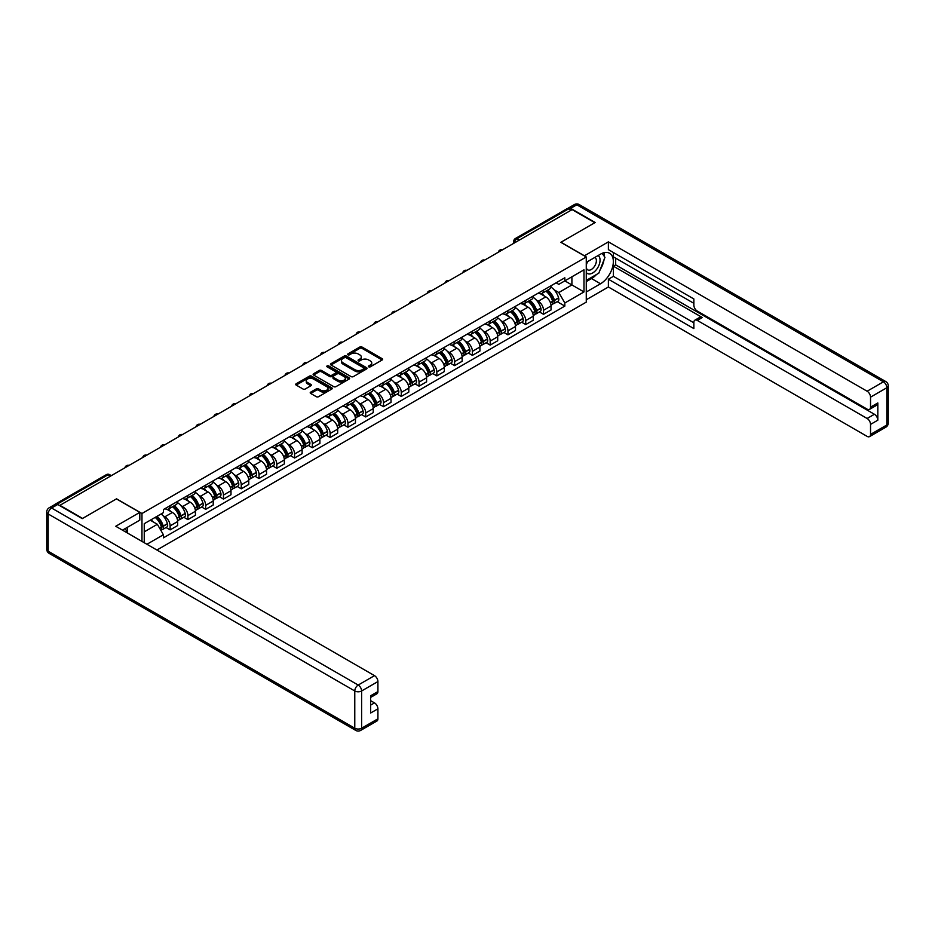 <?xml version="1.0" encoding="UTF-8"?>
<svg xmlns="http://www.w3.org/2000/svg" width="935" height="935" viewBox="0 0 935 935"><rect width="100%" height="100%" fill="white"/><g stroke="black" fill="none" stroke-linecap="round" stroke-linejoin="round"><path stroke-width="1.4" d="M368.706 366.836A1.11 0.643 0 0 0 370.272 366.836L382.17 359.975A1.578 0.912 0 0 0 382.625 359.332A1.578 0.912 0 0 0 382.17 358.678L362.032 347.049A1.578 0.912 0 0 0 359.788 347.049L347.902 353.921A1.11 0.643 0 0 0 349.468 354.821L351.011 353.933A5.061 2.922 0 0 1 358.163 353.933L359.846 354.903A5.061 2.922 0 0 1 361.331 356.971A5.061 2.922 0 0 1 359.846 359.04L358.304 359.928A1.11 0.643 0 0 0 359.87 360.828L361.413 359.94A5.061 2.922 0 0 1 368.577 359.94L370.248 360.91A5.061 2.922 0 0 1 371.733 362.979A5.061 2.922 0 0 1 370.248 365.047L368.706 365.936A1.11 0.643 0 0 0 368.706 366.836L368.706 365.936M310.677 392.139A1.578 0.912 0 0 0 310.21 392.782A1.578 0.912 0 0 0 310.677 393.436L316.322 396.697A1.578 0.912 0 0 0 318.566 396.697L331.761 389.077A1.578 0.912 0 0 0 332.229 388.422A1.578 0.912 0 0 0 331.761 387.78L311.624 376.15A1.578 0.912 0 0 0 309.392 376.15L296.185 383.771A1.578 0.912 0 0 0 295.717 384.425A1.578 0.912 0 0 0 296.185 385.068L303.01 389.007A1.578 0.912 0 0 0 305.242 389.007L310.899 385.746A1.578 0.912 0 0 0 311.367 385.103A1.578 0.912 0 0 0 310.899 384.449L307.51 382.497A4.231 2.443 0 0 1 306.271 380.767A4.231 2.443 0 0 1 308.889 378.511A4.231 2.443 0 0 1 313.494 379.049L326.759 386.693A4.231 2.443 0 0 1 327.998 388.422A4.231 2.443 0 0 1 325.38 390.678A4.231 2.443 0 0 1 320.775 390.152L318.566 388.878A1.578 0.912 0 0 0 316.322 388.878L310.677 392.139L310.677 393.436M141.968 513.502L116.559 498.822L82.584 518.434L59.91 505.332L572.138 209.604L594.812 222.705L560.848 242.317L586.268 256.985L141.968 513.502L141.968 541.4M351.116 376.606A1.578 0.912 0 0 0 353.36 376.606L366.555 368.986A1.578 0.912 0 0 0 367.023 368.343A1.578 0.912 0 0 0 366.555 367.689L346.417 356.06A1.578 0.912 0 0 0 344.185 356.06L330.978 363.692A1.578 0.912 0 0 0 330.511 364.334A1.578 0.912 0 0 0 330.978 364.977L351.116 376.606M327.566 367.069A1.11 0.643 0 0 1 328.688 367.233L349.141 379.037L335.957 386.646A1.578 0.912 0 0 1 333.725 386.646L313.587 375.029L319.232 371.779L319.232 370.47L313.587 373.731A1.578 0.912 0 0 0 313.12 374.374A1.578 0.912 0 0 0 313.587 375.029L313.587 373.731M319.232 371.779A1.578 0.912 0 0 1 321.465 371.779L321.465 370.47A1.578 0.912 0 0 0 319.232 370.47M321.465 370.47L329.634 375.18A1.578 0.912 0 0 0 331.878 375.18L335.618 373.018A1.578 0.912 0 0 0 336.086 372.375A1.578 0.912 0 0 0 335.618 371.733L327.121 366.824A1.11 0.643 0 0 1 328.688 365.912L349.164 377.74A1.578 0.912 0 0 1 349.62 378.383A1.578 0.912 0 0 1 349.164 379.026L349.164 377.74M156.905 550.025L586.268 302.134L586.268 256.985M55.2 504.316A3.226 1.858 -120 0 0 54.756 504.456A3.226 1.858 -120 0 0 54.417 504.771M519.357 240.073L516.973 238.694A3.226 1.858 60 0 0 515.36 238.53L566.984 208.727A3.226 1.858 60 0 1 568.597 208.879L516.973 238.694A3.226 1.858 120 0 0 514.682 242.644L514.682 242.773M570.993 210.27L568.597 208.879M543.527 290.084A7.41 4.278 60 0 1 541.984 293.415L549.511 289.067A7.41 4.278 -120 0 0 551.042 285.748M536.386 300.112L538.279 301.21A7.41 4.278 60 0 1 543.527 310.291L551.042 305.944A7.41 4.278 -120 0 0 545.806 296.863L540.418 293.754M551.042 305.944L551.042 309.964L543.527 314.3L539.448 311.951M541.984 293.415A7.41 4.278 60 0 1 538.338 293.076M543.527 310.291L543.527 314.3M525.739 300.357A7.41 4.278 60 0 1 524.208 303.676L531.734 299.34A7.41 4.278 -120 0 0 533.266 296.009M521.66 322.213L525.739 324.574L533.266 320.226L533.266 316.217A7.41 4.278 -120 0 0 528.018 307.136L522.642 304.027M524.208 303.676A7.41 4.278 60 0 1 520.561 303.349M518.609 310.385L520.503 311.472A7.41 4.278 60 0 1 525.739 320.553L525.739 324.574M507.962 310.619A7.41 4.278 60 0 1 506.431 313.95L513.946 309.602A7.41 4.278 -120 0 0 515.489 306.271M503.883 332.474L507.962 334.835L515.489 330.487L515.489 326.479A7.41 4.278 -120 0 0 510.241 317.397L504.853 314.289M506.431 313.95A7.41 4.278 60 0 1 502.773 313.611M500.821 320.647L502.714 321.745A7.41 4.278 60 0 1 507.962 330.826L507.962 334.835M490.185 320.88A7.41 4.278 60 0 1 488.643 324.211L496.169 319.875A7.41 4.278 -120 0 0 497.7 316.544M486.106 342.748L490.185 345.097L497.7 340.761L497.7 336.74A7.41 4.278 -120 0 0 492.464 327.659L487.077 324.55M488.643 324.211A7.41 4.278 60 0 1 484.996 323.884M483.044 330.908L484.938 332.007A7.41 4.278 60 0 1 490.185 341.088L490.185 345.097M472.397 331.154A7.41 4.278 60 0 1 470.866 334.473L478.393 330.137A7.41 4.278 -120 0 0 479.924 326.806M468.318 353.009L472.397 355.37L479.924 351.022L479.924 347.014A7.41 4.278 -120 0 0 474.676 337.932L469.3 334.824M470.866 334.473A7.41 4.278 60 0 1 467.219 334.146M465.256 341.182L467.161 342.268A7.41 4.278 60 0 1 472.397 351.35L472.397 355.37M454.62 341.415A7.41 4.278 60 0 1 453.089 344.746L460.604 340.398A7.41 4.278 -120 0 0 462.147 337.067M450.541 363.283L454.62 365.632L462.147 361.284L462.147 357.275A7.41 4.278 -120 0 0 456.899 348.194L451.511 345.085M453.089 344.746A7.41 4.278 60 0 1 449.431 344.407M447.479 351.443L449.373 352.542A7.41 4.278 60 0 1 454.62 361.623L454.62 365.632M436.844 351.677A7.41 4.278 60 0 1 435.301 355.008L442.828 350.672A7.41 4.278 -120 0 0 444.359 347.341M432.765 373.544L436.844 375.893L444.359 371.557L444.359 367.537A7.41 4.278 -120 0 0 439.123 358.456L433.735 355.347M435.301 355.008A7.41 4.278 60 0 1 431.654 354.681M429.703 361.705L431.596 362.803A7.41 4.278 60 0 1 436.844 371.885L436.844 375.893M419.055 361.95A7.41 4.278 60 0 1 417.524 365.281L425.051 360.933A7.41 4.278 -120 0 0 426.582 357.602M414.976 383.806L419.055 386.167L426.582 381.819L426.582 377.81A7.41 4.278 -120 0 0 421.334 368.729L415.958 365.62M417.524 365.281A7.41 4.278 60 0 1 413.878 364.942M411.914 371.978L413.819 373.065A7.41 4.278 60 0 1 419.055 382.146L419.055 386.167M401.279 372.212A7.41 4.278 60 0 1 399.748 375.543L407.263 371.195A7.41 4.278 -120 0 0 408.805 367.864M397.2 394.079L401.279 396.428L408.805 392.092L408.805 388.072A7.41 4.278 -120 0 0 403.558 378.991L398.17 375.882M399.748 375.543A7.41 4.278 60 0 1 396.089 375.204M394.138 382.24L396.031 383.338A7.41 4.278 60 0 1 401.279 392.419L401.279 396.428M383.502 382.473A7.41 4.278 60 0 1 381.959 385.804L389.486 381.468A7.41 4.278 -120 0 0 391.017 378.137M379.411 404.341L383.502 406.69L391.017 402.354L391.017 398.333A7.41 4.278 -120 0 0 385.781 389.252L380.393 386.143M381.959 385.804A7.41 4.278 60 0 1 378.313 385.477M376.361 392.501L378.254 393.6A7.41 4.278 60 0 1 383.502 402.681L383.502 406.69M365.714 392.747A7.41 4.278 60 0 1 364.183 396.078L371.698 391.73A7.41 4.278 -120 0 0 373.24 388.399M361.635 414.602L365.714 416.963L373.24 412.615L373.24 408.607A7.41 4.278 -120 0 0 367.993 399.525L362.616 396.417M364.183 396.078A7.41 4.278 60 0 1 360.524 395.739M358.572 402.775L360.478 403.862A7.41 4.278 60 0 1 365.714 412.943L365.714 416.963M347.937 403.008A7.41 4.278 60 0 1 346.394 406.339L353.921 401.992A7.41 4.278 -120 0 0 355.452 398.672M343.858 424.876L347.937 427.225L355.452 422.889L355.452 418.868A7.41 4.278 -120 0 0 350.216 409.787L344.828 406.678M346.394 406.339A7.41 4.278 60 0 1 342.748 406M340.796 413.036L342.689 414.135A7.41 4.278 60 0 1 347.937 423.216L347.937 427.225M330.149 413.282A7.41 4.278 60 0 1 328.617 416.601L336.144 412.265A7.41 4.278 -120 0 0 337.675 408.934M326.07 435.137L330.149 437.498L337.675 433.15L337.675 429.13A7.41 4.278 -120 0 0 332.428 420.049L327.051 416.94M328.617 416.601A7.41 4.278 60 0 1 324.971 416.274M323.019 423.298L324.912 424.397A7.41 4.278 60 0 1 330.149 433.478L330.149 437.498M312.372 423.543A7.41 4.278 60 0 1 310.841 426.874L318.356 422.526A7.41 4.278 -120 0 0 319.899 419.196M308.293 445.399L312.372 447.76L319.899 443.412L319.899 439.403A7.41 4.278 -120 0 0 314.651 430.322L309.263 427.213M310.841 426.874A7.41 4.278 60 0 1 307.183 426.535M305.231 433.571L307.124 434.658A7.41 4.278 60 0 1 312.372 443.739L312.372 447.76M294.595 433.805A7.41 4.278 60 0 1 293.052 437.136L300.579 432.788A7.41 4.278 -120 0 0 302.11 429.469M290.516 455.672L294.595 458.021L302.11 453.685L302.11 449.665A7.41 4.278 -120 0 0 296.874 440.584L291.486 437.475M293.052 437.136A7.41 4.278 60 0 1 289.406 436.797M287.454 443.833L289.347 444.931A7.41 4.278 60 0 1 294.595 454.013L294.595 458.021M276.807 444.078A7.41 4.278 60 0 1 275.276 447.397L282.802 443.061A7.41 4.278 -120 0 0 284.334 439.731M272.728 465.934L276.807 468.295L284.334 463.947L284.334 459.938A7.41 4.278 -120 0 0 279.086 450.845L273.71 447.748M275.276 447.397A7.41 4.278 60 0 1 271.629 447.07M269.666 454.094L271.571 455.193A7.41 4.278 60 0 1 276.807 464.274L276.807 468.295M259.03 454.34A7.41 4.278 60 0 1 257.499 457.671L265.014 453.323A7.41 4.278 -120 0 0 266.557 449.992M254.951 476.195L259.03 478.556L266.557 474.209L266.557 470.2A7.41 4.278 -120 0 0 261.309 461.119L255.921 458.01M257.499 457.671A7.41 4.278 60 0 1 253.841 457.332M251.889 464.368L253.782 465.455A7.41 4.278 60 0 1 259.03 474.536L259.03 478.556M241.253 464.601A7.41 4.278 60 0 1 239.711 467.932L247.237 463.585A7.41 4.278 -120 0 0 248.768 460.265M237.174 486.469L241.253 488.818L248.768 484.482L248.768 480.461A7.41 4.278 -120 0 0 243.532 471.38L238.144 468.271M239.711 467.932A7.41 4.278 60 0 1 236.064 467.593M234.112 474.629L236.006 475.728A7.41 4.278 60 0 1 241.253 484.809L241.253 488.818M223.465 474.875A7.41 4.278 60 0 1 221.934 478.194L229.461 473.858A7.41 4.278 -120 0 0 230.992 470.527M219.386 496.73L223.465 499.091L230.992 494.744L230.992 490.735A7.41 4.278 -120 0 0 225.744 481.654L220.368 478.545M221.934 478.194A7.41 4.278 60 0 1 218.287 477.867M216.324 484.891L218.229 485.99A7.41 4.278 60 0 1 223.465 495.071L223.465 499.091M205.688 485.136A7.41 4.278 60 0 1 204.157 488.467L211.672 484.12A7.41 4.278 -120 0 0 213.215 480.789M201.609 506.992L205.688 509.353L213.215 505.005L213.215 500.996A7.41 4.278 -120 0 0 207.967 491.915L202.579 488.806M204.157 488.467A7.41 4.278 60 0 1 200.499 488.128M198.547 495.164L200.441 496.263A7.41 4.278 60 0 1 205.688 505.344L205.688 509.353M187.912 495.398A7.41 4.278 60 0 1 186.369 498.729L193.896 494.381A7.41 4.278 -120 0 0 195.427 491.062M183.821 517.265L187.912 519.615L195.427 515.279L195.427 511.258A7.41 4.278 -120 0 0 190.191 502.177L184.803 499.068M186.369 498.729A7.41 4.278 60 0 1 182.722 498.39M180.771 505.426L182.664 506.525A7.41 4.278 60 0 1 187.912 515.606L187.912 519.615M170.123 505.671A7.41 4.278 60 0 1 168.592 508.991L176.107 504.655A7.41 4.278 -120 0 0 177.65 501.324M166.044 527.527L170.123 529.888L177.65 525.54L177.65 521.531A7.41 4.278 -120 0 0 172.402 512.45L167.026 509.341M168.592 508.991A7.41 4.278 60 0 1 164.934 508.663M162.982 515.699L164.887 516.786A7.41 4.278 60 0 1 170.123 525.867L170.123 529.888M556.115 282.814L558.803 284.357L583.989 269.818L571.904 276.795L571.904 284.953L558.803 292.526L554.163 289.85M144.247 542.721L144.247 523.693L163.403 512.637L163.403 509.552L564.833 277.777L564.833 280.874L583.989 291.93L564.833 302.987L558.803 292.526M583.989 269.818L583.989 291.93M144.247 531.863L157.36 524.29L163.403 534.75L163.403 537.847L564.833 306.084L564.833 302.987M163.403 534.75L146.935 544.264M157.36 524.29L150.29 520.211M557.225 301.678L564.833 306.084M369.15 366.988L370.248 366.356A5.061 2.922 0 0 0 371.733 364.288L371.733 362.979M361.331 356.971L361.331 358.28A5.061 2.922 0 0 1 359.846 360.349L358.748 360.98M382.146 359.987L362.032 348.369A1.578 0.912 0 0 0 359.788 348.369L348.346 354.973M366.532 368.998L346.417 357.38A1.578 0.912 0 0 0 344.185 357.38L331.002 364.989L330.978 363.692M363.762 368.787A1.11 0.643 0 0 0 363.762 367.887L346.079 357.684A1.11 0.643 0 0 0 344.512 357.684L342.9 358.619A5.061 2.922 0 0 0 341.415 360.688A5.061 2.922 0 0 0 342.9 362.745L354.973 369.722A5.061 2.922 0 0 0 362.137 369.722L363.762 368.787L363.762 370.108A1.11 0.643 0 0 0 364.089 369.652L364.089 368.343M341.415 360.688L341.415 361.997A5.061 2.922 0 0 0 342.9 364.066L342.9 362.745M363.762 370.108L362.137 371.043A5.061 2.922 0 0 1 354.973 371.043L342.9 364.066M321.465 371.779L329.634 376.501A1.578 0.912 0 0 0 331.878 376.501L335.618 374.339A1.578 0.912 0 0 0 336.086 373.696L336.086 372.375M338.108 380.077A4.231 2.443 0 0 0 342.724 380.603A4.231 2.443 0 0 0 345.342 378.348A4.231 2.443 0 0 0 344.103 376.618L339.428 373.93A1.578 0.912 0 0 0 337.184 373.93L333.444 376.092A1.578 0.912 0 0 0 332.977 376.735A1.578 0.912 0 0 0 333.444 377.378L338.108 380.077L338.108 381.398A4.231 2.443 0 0 0 342.724 381.924A4.231 2.443 0 0 0 345.342 379.668L345.342 378.348M332.977 376.735L332.977 378.056A1.578 0.912 0 0 0 333.444 378.698L333.444 377.378M338.108 381.398L333.444 378.698M327.998 388.422L327.998 389.743A4.231 2.443 0 0 1 325.38 391.999A4.231 2.443 0 0 1 320.775 391.473L318.566 390.199A1.578 0.912 0 0 0 316.322 390.199L310.7 393.448M306.271 380.767L306.271 382.088A4.231 2.443 0 0 0 307.51 383.817L307.51 382.497M310.899 384.449L310.899 385.746L307.51 383.817M331.761 387.78L331.761 389.077L311.624 377.471A1.578 0.912 0 0 0 309.392 377.471L296.208 385.08M546.32 290.914A10.156 5.867 60 0 1 546.379 290.937A10.156 5.867 60 0 1 553.053 300.053L553.111 300.264A1.975 1.145 60 0 1 552.807 301.818A1.975 1.145 60 0 1 552.76 301.841M545.876 291.171A12.248 7.071 60 0 1 552.608 301.28L552.667 301.491A4.067 2.349 60 0 1 552.024 304.681L551.019 305.266M552.725 303.781A4.067 2.349 -120 0 0 553.847 303.63A4.067 2.349 -120 0 0 554.49 300.439L554.432 300.228A12.248 7.071 -120 0 0 547.7 290.119M550.89 287.045A12.248 7.071 60 0 1 558.592 297.821L558.651 298.031A4.067 2.349 60 0 1 558.008 301.234L553.847 303.63M541.704 293.555A12.248 7.071 60 0 1 544.264 295.974M550.212 295.986L551.779 296.898M584.328 255.863L608.381 241.849L867.119 391.227L883.411 381.819L576.801 204.8L570.654 208.353L595.163 222.507L560.965 242.247L584.328 255.734M586.268 262.384L600.515 254.156A18.139 10.472 120 0 1 609.585 253.256A18.139 10.472 120 0 1 612.367 267.796A18.139 10.472 120 0 1 600.515 283.772L586.268 292M586.268 299.761L608.381 286.998L608.381 279.226L693.863 328.582L693.863 322.4A4.839 2.793 -120 0 1 694.869 320.179A4.839 2.793 -120 0 1 697.288 320.425L867.119 418.471L874.412 414.263A4.839 2.793 60 0 1 877.825 420.189L877.825 402.95A4.839 2.793 60 0 1 876.831 405.159L869.538 409.366A4.839 2.793 -120 0 0 870.532 407.157L870.532 397.153A4.839 2.793 -120 0 0 867.119 391.227M615.674 258.177L615.674 264.885L613.395 266.195L613.395 276.339L608.381 279.226M613.395 252.508L613.395 256.856L693.863 303.314M869.538 409.366A4.839 2.793 -120 0 1 867.119 409.133L697.288 311.075A4.839 2.793 -120 0 1 693.863 305.161L693.863 298.966L608.381 249.622L608.381 241.849M608.381 286.998L867.119 436.376A4.839 2.793 -120 0 0 869.538 436.61A4.839 2.793 -120 0 0 870.532 434.401L870.532 424.397A4.839 2.793 -120 0 0 867.119 418.471M570.654 208.353A4.839 2.793 -120 0 0 568.235 208.119A4.839 2.793 -120 0 0 567.72 208.575M613.395 266.195L702.302 317.526L697.288 320.425M615.674 264.885L874.412 414.263M613.395 276.339L693.863 322.797M694.869 320.179L699.883 317.292A4.839 2.793 60 0 1 702.302 317.526M586.268 281.599L591.516 278.572A18.139 10.472 120 0 0 596.542 274.481M600.141 269.736A18.139 10.472 120 0 0 604.045 259.685M604.337 256.435A18.139 10.472 120 0 0 603.881 252.731M57.736 504.479L51.589 508.032A4.839 2.793 -120 0 0 49.169 507.798L55.329 504.245A4.839 2.793 60 0 1 57.736 504.479L82.245 518.633L116.443 498.893L139.806 512.38L139.806 520.14L123.619 529.49A18.139 10.472 120 0 0 122.532 530.168M139.806 512.38L115.753 526.265L374.491 675.643A4.839 2.793 60 0 1 377.915 681.568L377.915 691.573A4.839 2.793 60 0 1 376.91 693.782L370.622 697.417M127.382 531.688L127.382 527.317M370.622 705.13L374.491 702.886A4.839 2.793 60 0 1 377.915 708.812L377.915 718.816A4.839 2.793 60 0 1 376.91 721.025L360.606 730.434A4.839 2.793 -120 0 0 361.611 728.225L377.915 718.816M377.915 691.573L370.622 695.78L370.622 713.019L377.915 708.812M374.491 702.886L370.622 700.654M586.268 272.447A10.472 6.054 120 0 0 594.602 271.547A10.472 6.054 120 0 0 600.06 260.14A10.472 6.054 120 0 0 598.155 255.524M587.145 261.87A10.472 6.054 120 0 0 586.268 263.764M586.268 267.27A7.176 4.137 120 0 0 587.718 269.853A7.176 4.137 120 0 0 593.246 267.936A7.176 4.137 120 0 0 596.378 260.713A7.176 4.137 120 0 0 594.882 257.429A7.176 4.137 120 0 0 594.87 257.417M587.741 261.531A7.176 4.137 120 0 0 586.268 265.832M602.152 253.327L604.957 257.324L598.809 273.172L586.502 280.278M125.197 528.579L127.838 533.242M528.544 301.175A10.156 5.867 60 0 1 528.591 301.21A10.156 5.867 60 0 1 535.276 310.326L535.334 310.537A1.975 1.145 60 0 1 535.019 312.08A1.975 1.145 60 0 1 534.984 312.103M528.1 301.432A12.248 7.071 60 0 1 534.832 311.542L534.89 311.752A4.067 2.349 60 0 1 534.247 314.955L533.231 315.539M534.949 314.055A4.067 2.349 -120 0 0 536.071 313.891A4.067 2.349 -120 0 0 536.713 310.7L536.655 310.49A12.248 7.071 -120 0 0 529.923 300.38M533.114 297.307A12.248 7.071 60 0 1 540.816 308.094L540.874 308.305A4.067 2.349 60 0 1 540.231 311.495L536.071 313.891M523.916 303.828A12.248 7.071 60 0 1 526.475 306.236M532.436 306.259L534.002 307.159M510.767 311.449A10.156 5.867 60 0 1 510.814 311.472A10.156 5.867 60 0 1 517.499 320.588L517.558 320.798A1.975 1.145 60 0 1 517.242 322.353A1.975 1.145 60 0 1 517.195 322.376M510.323 311.706A12.248 7.071 60 0 1 517.055 321.804L517.113 322.014A4.067 2.349 60 0 1 516.471 325.216L515.454 325.801M517.16 324.316A4.067 2.349 -120 0 0 518.294 324.164A4.067 2.349 -120 0 0 518.937 320.962L518.878 320.752A12.248 7.071 -120 0 0 512.146 310.654M515.337 307.58A12.248 7.071 60 0 1 523.039 318.356L523.097 318.566A4.067 2.349 60 0 1 522.455 321.757L518.294 324.164M506.139 314.09A12.248 7.071 60 0 1 508.698 316.509M514.659 316.521L516.213 317.421M492.979 321.71A10.156 5.867 60 0 1 493.037 321.745A10.156 5.867 60 0 1 499.711 330.85L499.769 331.06A1.975 1.145 60 0 1 499.465 332.615A1.975 1.145 60 0 1 499.419 332.638M492.535 321.967A12.248 7.071 60 0 1 499.267 332.077L499.325 332.287A4.067 2.349 60 0 1 498.682 335.478L497.677 336.062M499.383 334.578A4.067 2.349 -120 0 0 500.505 334.426A4.067 2.349 -120 0 0 501.148 331.235L501.09 331.025A12.248 7.071 -120 0 0 494.358 320.915M497.549 317.842A12.248 7.071 60 0 1 505.251 328.617L505.309 328.828A4.067 2.349 60 0 1 504.666 332.03L500.505 334.426M488.362 324.351A12.248 7.071 60 0 1 490.922 326.771M496.871 326.783L498.437 327.694M475.202 331.972A10.156 5.867 60 0 1 475.249 332.007A10.156 5.867 60 0 1 481.934 341.123L481.992 341.333A1.975 1.145 60 0 1 481.677 342.876A1.975 1.145 60 0 1 481.63 342.9M474.758 332.229A12.248 7.071 60 0 1 481.49 342.339L481.548 342.549A4.067 2.349 60 0 1 480.906 345.751L479.889 346.336M481.595 344.851A4.067 2.349 -120 0 0 482.729 344.699A4.067 2.349 -120 0 0 483.372 341.497L483.313 341.287A12.248 7.071 -120 0 0 476.581 331.177M479.772 328.103A12.248 7.071 60 0 1 487.474 338.891L487.532 339.101A4.067 2.349 60 0 1 486.89 342.292L482.729 344.699M470.574 334.625A12.248 7.071 60 0 1 473.133 337.032M479.094 337.056L480.648 337.956M457.414 342.245A10.156 5.867 60 0 1 457.472 342.268A10.156 5.867 60 0 1 464.157 351.385L464.216 351.595A1.975 1.145 60 0 1 463.9 353.149A1.975 1.145 60 0 1 463.853 353.173M456.97 342.502A12.248 7.071 60 0 1 463.702 352.612L463.772 352.822A4.067 2.349 60 0 1 463.129 356.013L462.112 356.597M463.818 355.113A4.067 2.349 -120 0 0 464.952 354.961A4.067 2.349 -120 0 0 465.595 351.759L465.525 351.548A12.248 7.071 -120 0 0 458.793 341.45M461.983 338.376A12.248 7.071 60 0 1 469.686 349.152L469.756 349.363A4.067 2.349 60 0 1 469.113 352.553L464.952 354.961M452.797 344.886A12.248 7.071 60 0 1 455.357 347.306M461.306 347.317L462.872 348.217M439.637 352.507A10.156 5.867 60 0 1 439.684 352.542A10.156 5.867 60 0 1 446.369 361.646L446.427 361.857A1.975 1.145 60 0 1 446.124 363.411A1.975 1.145 60 0 1 446.077 363.434M439.193 352.764A12.248 7.071 60 0 1 445.925 362.874L445.983 363.084A4.067 2.349 60 0 1 445.341 366.275L444.335 366.859M446.042 365.375A4.067 2.349 -120 0 0 447.164 365.223A4.067 2.349 -120 0 0 447.807 362.032L447.748 361.822A12.248 7.071 -120 0 0 441.016 351.712M444.207 348.638A12.248 7.071 60 0 1 451.909 359.414L451.967 359.624A4.067 2.349 60 0 1 451.325 362.827L447.164 365.223M435.02 355.148A12.248 7.071 60 0 1 437.568 357.567M443.529 357.579L445.095 358.491M421.86 362.768A10.156 5.867 60 0 1 421.907 362.803A10.156 5.867 60 0 1 428.592 371.92L428.651 372.13A1.975 1.145 60 0 1 428.335 373.673A1.975 1.145 60 0 1 428.288 373.696M421.416 363.025A12.248 7.071 60 0 1 428.148 373.135L428.207 373.345A4.067 2.349 60 0 1 427.564 376.548L426.547 377.132M428.253 375.648A4.067 2.349 -120 0 0 429.387 375.496A4.067 2.349 -120 0 0 430.03 372.294L429.971 372.083A12.248 7.071 -120 0 0 423.239 361.974M426.43 358.911A12.248 7.071 60 0 1 434.132 369.687L434.191 369.898A4.067 2.349 60 0 1 433.548 373.088L429.387 375.496M417.232 365.421A12.248 7.071 60 0 1 419.792 367.829M425.752 367.852L427.307 368.752M404.072 373.042A10.156 5.867 60 0 1 404.13 373.065A10.156 5.867 60 0 1 410.804 382.181L410.874 382.392A1.975 1.145 60 0 1 410.558 383.946A1.975 1.145 60 0 1 410.512 383.969M403.628 373.299A12.248 7.071 60 0 1 410.36 383.408L410.418 383.619A4.067 2.349 60 0 1 409.775 386.809L408.77 387.394M410.477 385.91A4.067 2.349 -120 0 0 411.61 385.758A4.067 2.349 -120 0 0 412.253 382.567L412.183 382.345A12.248 7.071 -120 0 0 405.451 372.247M408.642 369.173A12.248 7.071 60 0 1 416.344 379.949L416.402 380.159A4.067 2.349 60 0 1 415.759 383.35L411.61 385.758M399.455 375.683A12.248 7.071 60 0 1 402.015 378.102M407.964 378.114L409.53 379.014M386.295 383.303A10.156 5.867 60 0 1 386.342 383.338A10.156 5.867 60 0 1 393.027 392.443L393.086 392.653A1.975 1.145 60 0 1 392.77 394.208A1.975 1.145 60 0 1 392.735 394.231M385.851 383.56A12.248 7.071 60 0 1 392.583 393.67L392.642 393.88A4.067 2.349 60 0 1 391.999 397.071L390.994 397.656M392.7 396.171A4.067 2.349 -120 0 0 393.822 396.019A4.067 2.349 -120 0 0 394.465 392.829L394.406 392.618A12.248 7.071 -120 0 0 387.674 382.508M390.865 379.435A12.248 7.071 60 0 1 398.567 390.211L398.626 390.421A4.067 2.349 60 0 1 397.983 393.623L393.822 396.019M381.667 385.945A12.248 7.071 60 0 1 384.227 388.364M390.187 388.387L391.753 389.287M368.519 393.565A10.156 5.867 60 0 1 368.565 393.6A10.156 5.867 60 0 1 375.251 402.716L375.309 402.927A1.975 1.145 60 0 1 374.993 404.469A1.975 1.145 60 0 1 374.947 404.493M368.074 393.822A12.248 7.071 60 0 1 374.806 403.932L374.865 404.142A4.067 2.349 60 0 1 374.222 407.344L373.205 407.929M374.912 406.444A4.067 2.349 -120 0 0 376.045 406.293A4.067 2.349 -120 0 0 376.688 403.09L376.63 402.88A12.248 7.071 -120 0 0 369.898 392.77M373.088 389.708A12.248 7.071 60 0 1 380.79 400.484L380.849 400.694A4.067 2.349 60 0 1 380.206 403.885L376.045 406.293M363.89 396.218A12.248 7.071 60 0 1 366.45 398.626M372.41 398.649L373.965 399.549M350.73 403.838A10.156 5.867 60 0 1 350.789 403.862A10.156 5.867 60 0 1 357.462 412.978L357.521 413.188A1.975 1.145 60 0 1 357.217 414.743A1.975 1.145 60 0 1 357.17 414.766M350.286 404.095A12.248 7.071 60 0 1 357.018 414.205L357.076 414.415A4.067 2.349 60 0 1 356.434 417.606L355.429 418.19M357.135 416.706A4.067 2.349 -120 0 0 358.257 416.554A4.067 2.349 -120 0 0 358.9 413.363L358.841 413.153A12.248 7.071 -120 0 0 352.109 403.043M355.3 399.97A12.248 7.071 60 0 1 363.002 410.745L363.06 410.956A4.067 2.349 60 0 1 362.418 414.147L358.257 416.554M346.114 406.48A12.248 7.071 60 0 1 348.673 408.899M354.622 408.911L356.188 409.81M332.953 414.1A10.156 5.867 60 0 1 333 414.135A10.156 5.867 60 0 1 339.685 423.239L339.744 423.45A1.975 1.145 60 0 1 339.428 425.004A1.975 1.145 60 0 1 339.393 425.028M332.509 414.357A12.248 7.071 60 0 1 339.241 424.467L339.3 424.677A4.067 2.349 60 0 1 338.657 427.868L337.64 428.452M339.358 426.968A4.067 2.349 -120 0 0 340.48 426.816A4.067 2.349 -120 0 0 341.123 423.625L341.065 423.415A12.248 7.071 -120 0 0 334.333 413.305M337.523 410.231A12.248 7.071 60 0 1 345.225 421.007L345.284 421.217A4.067 2.349 60 0 1 344.641 424.42L340.48 426.816M328.325 416.741A12.248 7.071 60 0 1 330.885 419.16M336.845 419.184L338.412 420.084M315.177 424.373A10.156 5.867 60 0 1 315.224 424.397A10.156 5.867 60 0 1 321.909 433.513L321.967 433.723A1.975 1.145 60 0 1 321.652 435.266A1.975 1.145 60 0 1 321.605 435.289M314.733 424.619A12.248 7.071 60 0 1 321.465 434.728L321.523 434.939A4.067 2.349 60 0 1 320.88 438.141L319.863 438.725M321.57 437.241A4.067 2.349 -120 0 0 322.704 437.089A4.067 2.349 -120 0 0 323.346 433.887L323.288 433.676A12.248 7.071 -120 0 0 316.556 423.567M319.747 420.505A12.248 7.071 60 0 1 327.449 431.28L327.507 431.491A4.067 2.349 60 0 1 326.864 434.682L322.704 437.089M310.549 427.014A12.248 7.071 60 0 1 313.108 429.422M319.069 429.445L320.623 430.345M297.388 434.635A10.156 5.867 60 0 1 297.447 434.658A10.156 5.867 60 0 1 304.12 443.774L304.179 443.985A1.975 1.145 60 0 1 303.875 445.539A1.975 1.145 60 0 1 303.828 445.563M296.944 434.892A12.248 7.071 60 0 1 303.676 445.002L303.735 445.212A4.067 2.349 60 0 1 303.092 448.403L302.087 448.987M303.793 447.503A4.067 2.349 -120 0 0 304.915 447.351A4.067 2.349 -120 0 0 305.558 444.16L305.5 443.95A12.248 7.071 -120 0 0 298.768 433.84M301.958 430.766A12.248 7.071 60 0 1 309.66 441.542L309.719 441.752A4.067 2.349 60 0 1 309.076 444.955L304.915 447.351M292.772 437.276A12.248 7.071 60 0 1 295.331 439.695M301.28 439.707L302.846 440.607M279.612 444.896A10.156 5.867 60 0 1 279.659 444.931A10.156 5.867 60 0 1 286.344 454.036L286.402 454.246A1.975 1.145 60 0 1 286.087 455.801A1.975 1.145 60 0 1 286.04 455.824M279.168 445.153A12.248 7.071 60 0 1 285.9 455.263L285.958 455.474A4.067 2.349 60 0 1 285.315 458.664L284.298 459.249M286.005 457.764A4.067 2.349 -120 0 0 287.139 457.612A4.067 2.349 -120 0 0 287.781 454.422L287.723 454.211A12.248 7.071 -120 0 0 280.991 444.102M284.182 441.028A12.248 7.071 60 0 1 291.884 451.804L291.942 452.014A4.067 2.349 60 0 1 291.299 455.216L287.139 457.612M274.983 447.549A12.248 7.071 60 0 1 277.543 449.957M283.504 449.98L285.058 450.88M261.823 455.17A10.156 5.867 60 0 1 261.882 455.193A10.156 5.867 60 0 1 268.567 464.309L268.625 464.52A1.975 1.145 60 0 1 268.31 466.062A1.975 1.145 60 0 1 268.263 466.086M261.379 455.427A12.248 7.071 60 0 1 268.111 465.525L268.181 465.735A4.067 2.349 60 0 1 267.539 468.938L266.522 469.522M268.228 468.038A4.067 2.349 -120 0 0 269.362 467.886A4.067 2.349 -120 0 0 270.005 464.683L269.935 464.473A12.248 7.071 -120 0 0 263.202 454.363M266.393 451.301A12.248 7.071 60 0 1 274.095 462.077L274.165 462.287A4.067 2.349 60 0 1 273.523 465.478L269.362 467.886M257.207 457.811A12.248 7.071 60 0 1 259.766 460.23M265.715 460.242L267.281 461.142M244.047 465.431A10.156 5.867 60 0 1 244.093 465.455A10.156 5.867 60 0 1 250.779 474.571L250.837 474.781A1.975 1.145 60 0 1 250.533 476.336A1.975 1.145 60 0 1 250.486 476.359M243.603 465.688A12.248 7.071 60 0 1 250.335 475.798L250.393 476.008A4.067 2.349 60 0 1 249.75 479.199L248.745 479.784M250.451 478.299A4.067 2.349 -120 0 0 251.573 478.147A4.067 2.349 -120 0 0 252.216 474.957L252.158 474.746A12.248 7.071 -120 0 0 245.426 464.637M248.617 461.563A12.248 7.071 60 0 1 256.319 472.339L256.377 472.549A4.067 2.349 60 0 1 255.734 475.751L251.573 478.147M239.43 468.073A12.248 7.071 60 0 1 241.978 470.492M247.939 470.504L249.505 471.404M226.27 475.693A10.156 5.867 60 0 1 226.317 475.728A10.156 5.867 60 0 1 233.002 484.844L233.06 485.055A1.975 1.145 60 0 1 232.745 486.597A1.975 1.145 60 0 1 232.698 486.621M225.826 475.95A12.248 7.071 60 0 1 232.558 486.06L232.616 486.27A4.067 2.349 60 0 1 231.973 489.472L230.957 490.057M232.663 488.573A4.067 2.349 -120 0 0 233.797 488.409A4.067 2.349 -120 0 0 234.44 485.218L234.381 485.008A12.248 7.071 -120 0 0 227.649 474.898M230.84 471.824A12.248 7.071 60 0 1 238.542 482.6L238.6 482.822A4.067 2.349 60 0 1 237.957 486.013L233.797 488.409M221.642 478.346A12.248 7.071 60 0 1 224.201 480.754M230.162 480.777L231.716 481.677M208.482 485.966A10.156 5.867 60 0 1 208.54 485.99A10.156 5.867 60 0 1 215.214 495.106L215.284 495.316A1.975 1.145 60 0 1 214.968 496.871A1.975 1.145 60 0 1 214.921 496.894M208.037 486.223A12.248 7.071 60 0 1 214.769 496.321L214.828 496.532A4.067 2.349 60 0 1 214.185 499.734L213.18 500.318M214.886 498.834A4.067 2.349 -120 0 0 216.02 498.682A4.067 2.349 -120 0 0 216.663 495.48L216.593 495.269A12.248 7.071 -120 0 0 209.861 485.171M213.051 482.098A12.248 7.071 60 0 1 220.753 492.874L220.812 493.084A4.067 2.349 60 0 1 220.169 496.275L216.02 498.682M203.865 488.608A12.248 7.071 60 0 1 206.425 491.027M212.374 491.039L213.94 491.939M190.705 496.228A10.156 5.867 60 0 1 190.752 496.263A10.156 5.867 60 0 1 197.437 505.367L197.495 505.578A1.975 1.145 60 0 1 197.18 507.132A1.975 1.145 60 0 1 197.145 507.156M190.261 496.485A12.248 7.071 60 0 1 196.993 506.595L197.051 506.805A4.067 2.349 60 0 1 196.408 509.996L195.403 510.58M197.11 509.096A4.067 2.349 -120 0 0 198.232 508.944A4.067 2.349 -120 0 0 198.874 505.753L198.816 505.543A12.248 7.071 -120 0 0 192.084 495.433M195.275 492.359A12.248 7.071 60 0 1 202.977 503.135L203.035 503.346A4.067 2.349 60 0 1 202.392 506.548L198.232 508.944M186.077 498.869A12.248 7.071 60 0 1 188.636 501.289M194.597 501.3L196.163 502.212M172.928 506.49A10.156 5.867 60 0 1 172.975 506.525A10.156 5.867 60 0 1 179.66 515.641L179.719 515.851A1.975 1.145 60 0 1 179.403 517.394A1.975 1.145 60 0 1 179.356 517.417M172.484 506.747A12.248 7.071 60 0 1 179.216 516.856L179.275 517.067A4.067 2.349 60 0 1 178.632 520.269L177.615 520.853M179.321 519.369A4.067 2.349 -120 0 0 180.455 519.217A4.067 2.349 -120 0 0 181.098 516.015L181.039 515.804A12.248 7.071 -120 0 0 174.307 505.695M177.498 502.621A12.248 7.071 60 0 1 185.2 513.409L185.259 513.619A4.067 2.349 60 0 1 184.616 516.81L180.455 519.217M168.3 509.143A12.248 7.071 60 0 1 170.86 511.55M176.82 511.574L178.375 512.474M155.689 517.09A10.156 5.867 60 0 1 161.872 525.902L161.93 526.113A1.975 1.145 60 0 1 161.626 527.667A1.975 1.145 60 0 1 161.58 527.691M155.175 517.394A12.248 7.071 60 0 1 161.428 527.118L161.486 527.34A4.067 2.349 60 0 1 160.937 530.472M161.545 529.631A4.067 2.349 -120 0 0 162.667 529.479A4.067 2.349 -120 0 0 163.309 526.276L163.251 526.066A12.248 7.071 -120 0 0 156.998 516.342M161.159 513.934A12.248 7.071 60 0 1 167.412 523.67L167.47 523.88A4.067 2.349 60 0 1 166.827 527.071L162.667 529.479M151.014 519.79A12.248 7.071 60 0 1 153.083 521.823M159.032 521.835L160.598 522.735M514.799 242.703L514.682 242.644A3.226 1.858 0 0 1 513.747 241.323L513.747 243.322M187.912 515.606L195.427 511.258M205.688 505.344L213.215 500.996M223.465 495.071L230.992 490.735M241.253 484.809L248.768 480.461M259.03 474.536L266.557 470.2M276.807 464.274L284.334 459.938M294.595 454.013L302.11 449.665M312.372 443.739L319.899 439.403M330.149 433.478L337.675 429.13M347.937 423.216L355.452 418.868M365.714 412.943L373.24 408.607M383.502 402.681L391.017 398.333M401.279 392.419L408.805 388.072M419.055 382.146L426.582 377.81M436.844 371.885L444.359 367.537M454.62 361.623L462.147 357.275M472.397 351.35L479.924 347.014M490.185 341.088L497.7 336.74M507.962 330.826L515.489 326.479M525.739 320.553L533.266 316.217M170.123 525.867L177.65 521.531M164.887 516.786L172.402 512.45M182.664 506.525L190.191 502.177M200.441 496.263L207.967 491.915M218.229 485.99L225.744 481.654M236.006 475.728L243.532 471.38M253.782 465.455L261.309 461.119M271.571 455.193L279.086 450.845M289.347 444.931L296.874 440.584M307.124 434.658L314.651 430.322M324.912 424.397L332.428 420.049M342.689 414.135L350.216 409.787M360.478 403.862L367.993 399.525M378.254 393.6L385.781 389.252M396.031 383.338L403.558 378.991M413.819 373.065L421.334 368.729M431.596 362.803L439.123 358.456M449.373 352.542L456.899 348.194M467.161 342.268L474.676 337.932M484.938 332.007L492.464 327.659M502.714 321.745L510.241 317.397M520.503 311.472L528.018 307.136M538.279 301.21L545.806 296.863M502.177 249.996A3.226 1.858 120 0 0 500.751 250.814M484.4 260.257A3.226 1.858 120 0 0 482.974 261.087M466.612 270.531A3.226 1.858 120 0 0 465.198 271.349M448.835 280.792A3.226 1.858 120 0 0 447.409 281.61M431.058 291.054A3.226 1.858 120 0 0 429.632 291.884M413.27 301.327A3.226 1.858 120 0 0 411.844 302.145M395.493 311.589A3.226 1.858 120 0 0 394.067 312.407M377.717 321.85A3.226 1.858 120 0 0 376.291 322.68M359.928 332.124A3.226 1.858 120 0 0 358.502 332.942M342.152 342.385A3.226 1.858 120 0 0 340.726 343.203M324.363 352.647A3.226 1.858 120 0 0 322.949 353.477M306.587 362.92A3.226 1.858 120 0 0 305.161 363.738M288.81 373.182A3.226 1.858 120 0 0 287.384 374M271.021 383.455A3.226 1.858 120 0 0 269.607 384.273M253.245 393.717A3.226 1.858 120 0 0 251.819 394.535M235.468 403.978A3.226 1.858 120 0 0 234.042 404.808M217.68 414.252A3.226 1.858 120 0 0 216.254 415.07M199.903 424.513A3.226 1.858 120 0 0 198.477 425.332M182.126 434.775A3.226 1.858 120 0 0 180.7 435.605M164.338 445.048A3.226 1.858 120 0 0 162.912 445.866M146.561 455.31A3.226 1.858 120 0 0 145.135 456.128M128.773 465.572A3.226 1.858 120 0 0 127.359 466.401M110.4 476.184L108.004 474.805L57.117 504.187M111.347 475.646L109.617 474.641A3.226 1.858 120 0 0 108.004 474.805A3.226 1.858 60 0 0 106.391 474.641L54.756 504.456M370.248 366.356L370.248 365.047M358.304 360.828L358.304 359.928M359.846 360.349L359.846 359.04M347.902 354.821L347.902 353.921M359.788 348.369L359.788 347.049M362.032 348.369L362.032 347.049M382.17 359.975L382.17 358.678M344.185 357.38L344.185 356.06M346.417 357.38L346.417 356.06M366.555 368.986L366.555 367.689M354.973 371.043L354.973 369.722M362.137 371.043L362.137 369.722M329.634 376.501L329.634 375.18M331.878 376.501L331.878 375.18M335.618 374.339L335.618 373.018M328.688 367.233L328.688 365.912M316.322 390.199L316.322 388.878M318.566 390.199L318.566 388.878M320.775 391.473L320.775 390.152M296.185 385.068L296.185 383.771M309.392 377.471L309.392 376.15M311.624 377.471L311.624 376.15M550.446 302.776L552.667 301.491M554.49 300.439L558.651 298.031M554.432 300.228L558.592 297.821M552.608 301.257L553.216 300.918M550.364 302.578L552.608 301.28M870.532 407.157L877.825 402.95M877.825 420.189L870.532 424.397M870.532 434.401L886.836 424.993L886.836 387.744L870.532 397.153M591.516 278.572L600.515 283.772M886.836 424.993A4.839 2.793 60 0 1 885.831 427.201A4.839 4.839 0 0 0 888.25 423.017A4.839 2.793 180 0 1 886.836 424.993M886.836 387.744A4.839 2.793 0 0 0 888.25 385.769A4.839 4.839 0 0 0 885.831 381.585A4.839 2.793 -60 0 0 883.411 381.819A4.839 2.793 60 0 1 886.836 387.744M568.235 208.119L574.394 204.566A4.839 2.793 60 0 1 576.801 204.8A4.839 2.793 -60 0 1 579.221 204.566L885.831 381.585M49.169 507.798A4.839 4.839 0 0 0 46.75 511.983A4.839 2.793 180 0 0 48.164 513.958A4.839 2.793 -60 0 1 51.589 508.032L358.199 685.051A4.839 2.793 -60 0 0 354.774 690.977L48.164 513.958L48.164 551.206L354.774 728.225L354.774 690.977A4.839 2.793 0 0 0 361.611 690.977L361.611 728.225A4.839 2.793 180 0 1 354.774 728.225A4.839 2.793 -60 0 0 355.779 730.434A4.839 4.839 0 0 0 360.606 730.434M377.915 681.568L361.611 690.977A4.839 2.793 -120 0 0 358.199 685.051L374.491 675.643M49.169 553.415A4.839 2.793 -60 0 1 48.164 551.206A4.839 2.793 0 0 1 46.75 549.231A4.839 4.839 0 0 0 49.169 553.415L355.779 730.434M532.658 313.038L534.89 311.752M536.713 310.7L540.874 308.305M536.655 310.49L540.816 308.094M532.588 312.839L535.428 311.18M514.881 323.311L517.113 322.014M518.937 320.962L523.097 318.566M518.878 320.752L523.039 318.356M514.811 323.101L517.651 321.441M497.104 333.573L499.325 332.287M501.148 331.235L505.309 328.828M501.09 331.025L505.251 328.617M499.267 332.065L499.874 331.715M497.023 333.374L499.267 332.077M479.316 343.835L481.548 342.549M483.372 341.497L487.532 339.101M483.313 341.287L487.474 338.891M479.246 343.636L482.086 341.976M461.539 354.108L463.772 352.822M465.595 351.759L469.756 349.363M465.525 351.548L469.686 349.152M461.458 353.897L464.309 352.238M443.763 364.369L445.983 363.084M447.807 362.032L451.967 359.624M447.748 361.822L451.909 359.414M445.925 362.862L446.533 362.511M443.681 364.171L445.925 362.874M425.974 374.631L428.207 373.345M430.03 372.294L434.191 369.898M429.971 372.083L434.132 369.687M428.136 373.123L428.744 372.773M425.904 374.432L428.148 373.135M408.198 384.904L410.418 383.619M412.253 382.567L416.402 380.159M412.183 382.345L416.344 379.949M408.116 384.694L410.968 383.034M390.409 395.166L392.642 393.88M394.465 392.829L398.626 390.421M394.406 392.618L398.567 390.211M392.583 393.658L393.179 393.308M390.339 394.967L392.583 393.67M372.633 405.428L374.865 404.142M376.688 403.09L380.849 400.694M376.63 402.88L380.79 400.484M372.562 405.229L375.402 403.569M354.856 415.701L357.076 414.415M358.9 413.363L363.06 410.956M358.841 413.153L363.002 410.745M354.774 415.491L357.626 413.831M337.067 425.963L339.3 424.677M341.123 423.625L345.284 421.217M341.065 423.415L345.225 421.007M339.241 424.455L339.837 424.104M336.997 425.764L339.241 424.467M319.291 436.224L321.523 434.939M323.346 433.887L327.507 431.491M323.288 433.676L327.449 431.28M319.221 436.026L322.061 434.366M301.514 446.498L303.735 445.212M305.558 444.16L309.719 441.752M305.5 443.95L309.66 441.542M301.432 446.299L304.284 444.628M283.726 456.759L285.958 455.474M287.781 454.422L291.942 452.014M287.723 454.211L291.884 451.804M285.888 455.251L286.496 454.901M283.656 456.56L285.9 455.263M265.949 467.021L268.181 465.735M270.005 464.683L274.165 462.287M269.935 464.473L274.095 462.077M265.867 466.822L268.719 465.162M248.172 477.294L250.393 476.008M252.216 474.957L256.377 472.549M252.158 474.746L256.319 472.339M248.091 477.095L250.942 475.424M230.384 487.556L232.616 486.27M234.44 485.218L238.6 482.822M234.381 485.008L238.542 482.6M232.546 486.048L233.154 485.697M230.314 487.357L232.558 486.06M212.607 497.829L214.828 496.532M216.663 495.48L220.812 493.084M216.593 495.269L220.753 492.874M212.525 497.619L215.377 495.959M194.819 508.091L197.051 506.805M198.874 505.753L203.035 503.346M198.816 505.543L202.977 503.135M194.749 507.892L197.589 506.232M177.042 518.352L179.275 517.067M181.098 516.015L185.259 513.619M181.039 515.804L185.2 513.409M179.204 516.845L179.812 516.494M176.972 518.154L179.216 516.856M159.71 528.357L161.486 527.34M163.309 526.276L167.47 523.88M163.251 526.066L167.412 523.67M159.605 528.182L162.035 526.756M502.457 249.832A3.226 3.226 0 0 0 498.32 252.228M484.669 260.105A3.226 3.226 0 0 0 480.532 262.49M466.892 270.367A3.226 3.226 0 0 0 462.755 272.751M449.104 280.629A3.226 3.226 0 0 0 444.966 283.024M431.327 290.902A3.226 3.226 0 0 0 427.19 293.286M413.55 301.163A3.226 3.226 0 0 0 409.413 303.559M395.762 311.437A3.226 3.226 0 0 0 391.625 313.821M377.985 321.698A3.226 3.226 0 0 0 373.848 324.083M360.209 331.96A3.226 3.226 0 0 0 356.071 334.356M342.42 342.233A3.226 3.226 0 0 0 338.283 344.618M324.644 352.495A3.226 3.226 0 0 0 320.506 354.879M306.867 362.757A3.226 3.226 0 0 0 302.73 365.153M289.079 373.03A3.226 3.226 0 0 0 284.941 375.414M271.302 383.292A3.226 3.226 0 0 0 267.165 385.676M253.514 393.553A3.226 3.226 0 0 0 249.388 395.949M235.737 403.826A3.226 3.226 0 0 0 231.599 406.211M217.96 414.088A3.226 3.226 0 0 0 213.823 416.472M200.172 424.35A3.226 3.226 0 0 0 196.034 426.746M182.395 434.623A3.226 3.226 0 0 0 178.258 437.007M164.618 444.885A3.226 3.226 0 0 0 160.481 447.269M146.83 455.146A3.226 3.226 0 0 0 142.693 457.542M129.053 465.42A3.226 3.226 0 0 0 124.916 467.804M109.617 474.641A3.226 3.226 0 0 0 106.391 474.641M515.36 238.53A3.226 3.226 0 0 0 513.747 241.323M869.538 436.61L885.831 427.201M888.25 423.017L888.25 385.769M579.221 204.566A4.839 4.839 0 0 0 574.394 204.566M46.75 511.983L46.75 549.231"/></g></svg>
